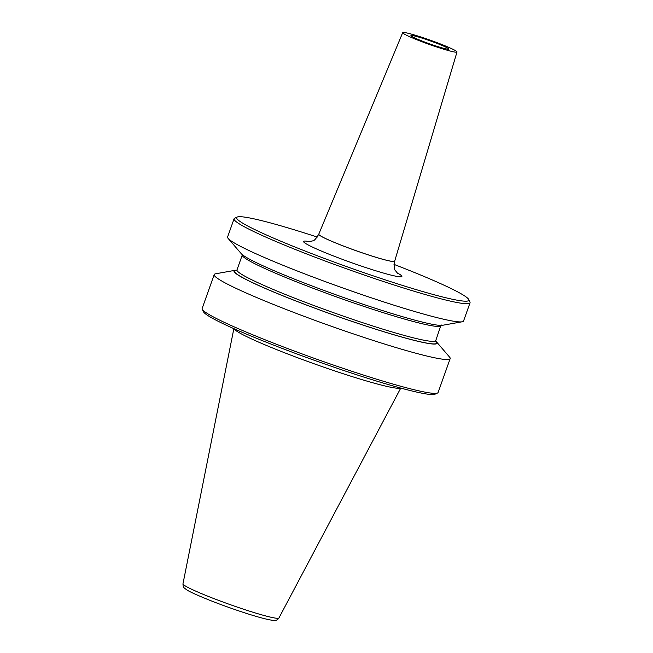 <?xml version="1.0" encoding="UTF-8"?>
<svg xmlns="http://www.w3.org/2000/svg" width="653" height="653" viewBox="0 0 653 653"><rect width="100%" height="100%" fill="white"/><g stroke="black" fill="none" stroke-linecap="round" stroke-linejoin="round"><path stroke-width="0.98" d="M234.019 328.728A88.653 6.644 19.6 0 0 284.659 352.791A88.653 6.644 19.6 0 0 400.591 388.037M317.276 237.072A123.246 9.24 19.6 0 0 237.17 217.065L234.639 218.257A125.237 9.387 19.6 0 0 234.068 218.804A125.237 9.387 19.6 0 0 305.694 253.576A125.237 9.387 19.6 0 0 470.029 302.821A125.237 9.387 19.6 0 0 469.931 302.037L468.723 299.515A123.246 9.24 19.6 0 0 398.338 266.073A123.246 9.24 19.6 0 0 394.004 264.392M237.17 217.065A123.246 9.24 19.6 0 0 307.09 251.821A123.246 9.24 19.6 0 0 468.723 299.515M234.068 218.804L227.603 236.974A125.237 9.387 19.6 0 0 228.191 238.484A125.237 9.387 19.6 0 0 299.221 271.746A125.237 9.387 19.6 0 0 462.144 321.79A125.237 9.387 19.6 0 0 463.557 320.998L470.029 302.821M228.191 238.484L241.186 253.593A107.786 8.081 19.6 0 0 302.306 282.218A107.786 8.081 19.6 0 0 442.53 325.292L462.144 321.79M236.843 270.179A107.786 8.081 19.6 0 0 235.243 270.285L215.621 273.787A125.237 9.387 19.6 0 0 214.208 274.578A125.237 9.387 19.6 0 0 285.826 309.351A125.237 9.387 19.6 0 0 450.17 358.603A125.237 9.387 19.6 0 0 449.574 357.093L436.588 341.984A107.786 8.081 19.6 0 0 435.404 340.882M235.243 270.285A107.786 8.081 19.6 0 0 295.662 300.894A107.786 8.081 19.6 0 0 436.588 341.984M214.208 274.578L202.152 308.436A125.237 9.387 19.6 0 0 202.25 309.22A125.237 9.387 19.6 0 0 273.77 343.209A125.237 9.387 19.6 0 0 437.543 393.008A125.237 9.387 19.6 0 0 438.114 392.461L450.17 358.603M202.25 309.22L203.458 311.742A123.246 9.24 19.6 0 0 273.844 345.192A123.246 9.24 19.6 0 0 435.012 394.2L437.543 393.008M402.697 32.65L318.77 234.19A40.282 3.02 19.6 0 0 318.77 234.198A40.282 3.02 19.6 0 0 341.805 245.381A40.282 3.02 19.6 0 0 394.665 261.224A40.282 3.02 19.6 0 0 394.665 261.216L457.002 51.987A28.822 2.163 19.6 0 0 440.522 43.996A28.822 2.163 19.6 0 0 402.697 32.65A28.822 2.163 19.6 0 0 419.177 40.657A28.822 2.163 19.6 0 0 457.002 51.987M422.418 41.163A20.08 1.502 -160.4 0 1 410.949 35.719A20.08 1.502 -160.4 0 1 437.281 43.49A20.08 1.502 -160.4 0 1 448.668 49.146A20.08 1.502 -160.4 0 1 422.418 41.163M278.937 617.975C277.452 620.179 275.427 620.962 272.864 620.326C263.29 619.33 235.096 610.147 212.315 601.299C197.426 595.365 188.701 591.406 186.146 589.43L184.407 588.043C183.509 587.7 183.028 586.288 182.971 583.798A50.934 3.82 19.6 0 0 212.111 597.903A50.934 3.82 19.6 0 0 278.937 617.975L400.762 388.086M242.296 254.115L242.287 254.98A105.353 7.901 19.6 0 0 302.543 284.226A105.353 7.901 19.6 0 0 440.791 325.659L435.478 341.462M242.287 254.98L236.974 269.918A105.353 7.901 19.6 0 0 297.221 299.164A105.353 7.901 19.6 0 0 435.478 340.597M236.737 270.334A107.345 8.048 19.6 0 0 295.825 300.919A107.345 8.048 19.6 0 0 397.938 335.92A107.345 8.048 19.6 0 0 435.396 341.078M318.77 234.198L318.754 234.231A40.282 3.02 19.6 0 0 318.754 234.231A40.282 3.02 19.6 0 0 341.797 245.414A40.282 3.02 19.6 0 0 394.649 261.257A40.282 3.02 19.6 0 0 394.657 261.241C393.89 266.612 394.077 269.632 395.204 270.309L397.677 273.452M309.718 241.716A52.207 3.918 19.6 0 0 333.389 255.927A52.207 3.918 19.6 0 0 388.372 274.423A52.207 3.918 19.6 0 0 396.926 272.766M182.971 583.798L233.856 328.655M236.974 269.918L236.427 270.579M318.754 234.231C315.962 238.859 313.905 241.088 312.607 240.9L308.698 241.765M440.791 325.659L441.338 324.998"/></g></svg>
